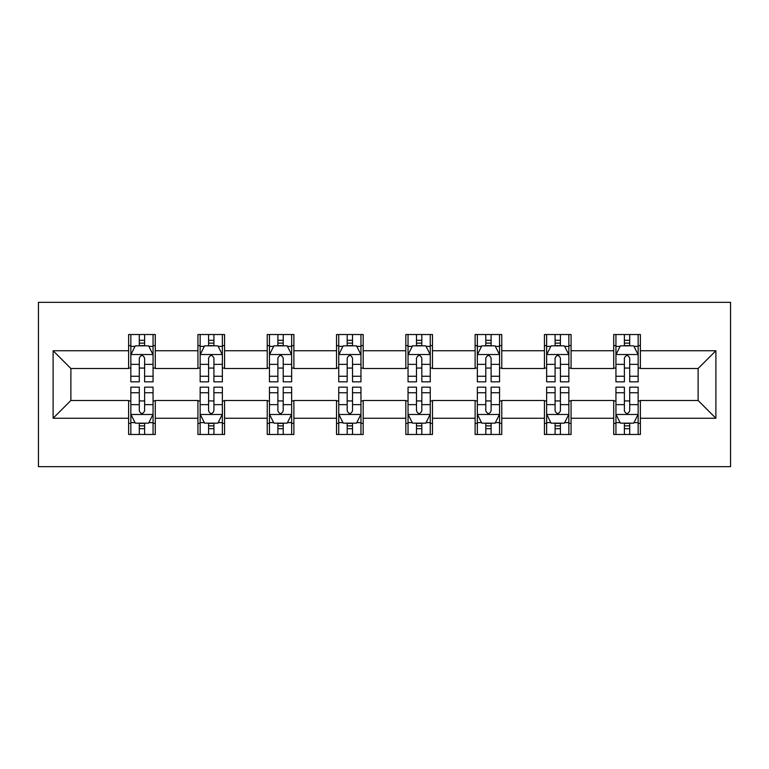 <?xml version="1.0" encoding="UTF-8"?>
<svg xmlns="http://www.w3.org/2000/svg" width="769" height="769" viewBox="0 0 769 769"><rect width="100%" height="100%" fill="white"/><g stroke="black" fill="none" stroke-linecap="round" stroke-linejoin="round"><path stroke-width="1.15" d="M38.45 466.677L730.55 466.677L730.55 302.323L38.45 302.323L38.45 466.677M640.375 350.741L640.375 334.525L613.72 334.525L613.72 350.741L571.069 350.741L571.069 334.525L544.423 334.525L544.423 350.741L501.773 350.741L501.773 334.525L475.117 334.525L475.117 350.741L432.476 350.741L432.476 334.525L405.821 334.525L405.821 350.741L363.179 350.741L363.179 334.525L336.524 334.525L336.524 350.741L293.883 350.741L293.883 334.525L267.228 334.525L267.228 350.741L224.577 350.741L224.577 334.525L197.931 334.525L197.931 350.741L155.28 350.741L155.28 334.525L128.625 334.525L128.625 350.741L53.109 350.741L53.109 418.259L70.883 400.495L128.625 400.495L128.625 434.475L155.28 434.475L155.28 400.495L197.931 400.495L197.931 434.475L224.577 434.475L224.577 400.495L267.228 400.495L267.228 434.475L293.883 434.475L293.883 400.495L336.524 400.495L336.524 434.475L363.179 434.475L363.179 400.495L405.821 400.495L405.821 434.475L432.476 434.475L432.476 400.495L475.117 400.495L475.117 434.475L501.773 434.475L501.773 400.495L544.423 400.495L544.423 434.475L571.069 434.475L571.069 400.495L613.72 400.495L613.72 434.475L640.375 434.475L640.375 400.495L698.117 400.495L698.117 368.505L640.375 368.505L640.375 350.741L715.891 350.741L715.891 418.259L640.375 418.259M613.72 418.259L571.069 418.259M544.423 418.259L501.773 418.259M475.117 418.259L432.476 418.259M405.821 418.259L363.179 418.259M336.524 418.259L293.883 418.259M267.228 418.259L224.577 418.259M197.931 418.259L155.28 418.259M128.625 418.259L53.109 418.259M613.72 350.741L613.72 368.505L571.069 368.505L571.069 350.741M544.423 350.741L544.423 368.505L501.773 368.505L501.773 350.741M475.117 350.741L475.117 368.505L432.476 368.505L432.476 350.741M405.821 350.741L405.821 368.505L363.179 368.505L363.179 350.741M336.524 350.741L336.524 368.505L293.883 368.505L293.883 350.741M267.228 350.741L267.228 368.505L224.577 368.505L224.577 350.741M197.931 350.741L197.931 368.505L155.28 368.505L155.28 350.741M128.625 350.741L128.625 368.505L70.883 368.505L53.109 350.741M70.883 368.505L70.883 400.495M715.891 418.259L698.117 400.495M698.117 368.505L715.891 350.741M128.625 345.627L130.845 345.627M139.285 345.627L144.62 345.627M153.06 345.627L155.28 345.627M128.625 368.063L130.845 368.063M139.285 368.063L144.62 368.063M153.06 368.063L155.28 368.063M128.625 400.937L130.845 400.937M139.285 400.937L144.62 400.937M153.06 400.937L155.28 400.937M128.625 423.373L130.845 423.373M139.285 423.373L144.62 423.373M153.06 423.373L155.28 423.373M197.931 400.937L200.151 400.937M208.591 400.937L213.917 400.937M222.356 400.937L224.577 400.937M197.931 423.373L200.151 423.373M208.591 423.373L213.917 423.373M222.356 423.373L224.577 423.373M197.931 345.627L200.151 345.627M208.591 345.627L213.917 345.627M222.356 345.627L224.577 345.627M197.931 368.063L200.151 368.063M208.591 368.063L213.917 368.063M222.356 368.063L224.577 368.063M267.228 400.937L269.448 400.937M277.888 400.937L283.213 400.937M291.653 400.937L293.883 400.937M267.228 423.373L269.448 423.373M277.888 423.373L283.213 423.373M291.653 423.373L293.883 423.373M267.228 345.627L269.448 345.627M277.888 345.627L283.213 345.627M291.653 345.627L293.883 345.627M267.228 368.063L269.448 368.063M277.888 368.063L283.213 368.063M291.653 368.063L293.883 368.063M336.524 400.937L338.745 400.937M347.184 400.937L352.519 400.937M360.959 400.937L363.179 400.937M336.524 423.373L338.745 423.373M347.184 423.373L352.519 423.373M360.959 423.373L363.179 423.373M336.524 345.627L338.745 345.627M347.184 345.627L352.519 345.627M360.959 345.627L363.179 345.627M336.524 368.063L338.745 368.063M347.184 368.063L352.519 368.063M360.959 368.063L363.179 368.063M405.821 400.937L408.041 400.937M416.481 400.937L421.816 400.937M430.256 400.937L432.476 400.937M405.821 423.373L408.041 423.373M416.481 423.373L421.816 423.373M430.256 423.373L432.476 423.373M405.821 345.627L408.041 345.627M416.481 345.627L421.816 345.627M430.256 345.627L432.476 345.627M405.821 368.063L408.041 368.063M416.481 368.063L421.816 368.063M430.256 368.063L432.476 368.063M475.117 400.937L477.347 400.937M485.787 400.937L491.112 400.937M499.552 400.937L501.773 400.937M475.117 423.373L477.347 423.373M485.787 423.373L491.112 423.373M499.552 423.373L501.773 423.373M475.117 345.627L477.347 345.627M485.787 345.627L491.112 345.627M499.552 345.627L501.773 345.627M475.117 368.063L477.347 368.063M485.787 368.063L491.112 368.063M499.552 368.063L501.773 368.063M544.423 400.937L546.644 400.937M555.083 400.937L560.409 400.937M568.849 400.937L571.069 400.937M544.423 423.373L546.644 423.373M555.083 423.373L560.409 423.373M568.849 423.373L571.069 423.373M544.423 345.627L546.644 345.627M555.083 345.627L560.409 345.627M568.849 345.627L571.069 345.627M544.423 368.063L546.644 368.063M555.083 368.063L560.409 368.063M568.849 368.063L571.069 368.063M613.72 400.937L615.94 400.937M624.38 400.937L629.715 400.937M638.155 400.937L640.375 400.937M613.72 423.373L615.94 423.373M624.38 423.373L629.715 423.373M638.155 423.373L640.375 423.373M613.72 345.627L615.94 345.627M624.38 345.627L629.715 345.627M638.155 345.627L640.375 345.627M613.72 368.063L615.94 368.063M624.38 368.063L629.715 368.063M638.155 368.063L640.375 368.063M144.62 340.302L139.285 340.302M153.06 376.262L144.62 376.262L144.62 381.837L153.06 381.837L153.06 354.74L148.619 345.848L135.286 345.848L130.845 354.74L130.845 381.837L139.285 381.837L139.285 376.262L130.845 376.262M130.845 354.74L130.845 334.525M153.06 354.74L153.06 334.525M139.285 345.848L139.285 334.525M144.62 334.525L144.62 345.848M144.62 376.262L144.62 358.066C142.842 354.644 141.063 354.644 139.285 358.066L139.285 376.262M139.285 428.698L144.62 428.698M130.845 392.738L139.285 392.738L139.285 387.163L130.845 387.163L130.845 414.26L135.286 423.152L148.619 423.152L153.06 414.26L153.06 387.163L144.62 387.163L144.62 392.738L153.06 392.738M153.06 414.26L153.06 434.475M130.845 414.26L130.845 434.475M144.62 423.152L144.62 434.475M139.285 434.475L139.285 423.152M139.285 392.738L139.285 410.934C141.063 414.356 142.842 414.356 144.62 410.934L144.62 392.738M213.917 340.302L208.591 340.302M222.356 376.262L213.917 376.262L213.917 381.837L222.356 381.837L222.356 354.74L217.915 345.848L204.592 345.848L200.151 354.74L200.151 381.837L208.591 381.837L208.591 376.262L200.151 376.262M200.151 354.74L200.151 334.525M222.356 354.74L222.356 334.525M208.591 345.848L208.591 334.525M213.917 334.525L213.917 345.848M213.917 376.262L213.917 358.066C212.148 354.644 210.37 354.644 208.591 358.066L208.591 376.262M283.213 340.302L277.888 340.302M291.653 376.262L283.213 376.262L283.213 381.837L291.653 381.837L291.653 354.74L287.212 345.848L273.889 345.848L269.448 354.74L269.448 381.837L277.888 381.837L277.888 376.262L269.448 376.262M269.448 354.74L269.448 334.525M291.653 354.74L291.653 334.525M277.888 345.848L277.888 334.525M283.213 334.525L283.213 345.848M283.213 376.262L283.213 358.066C281.444 354.644 279.666 354.644 277.888 358.066L277.888 376.262M208.591 428.698L213.917 428.698M200.151 392.738L208.591 392.738L208.591 387.163L200.151 387.163L200.151 414.26L204.592 423.152L217.915 423.152L222.356 414.26L222.356 387.163L213.917 387.163L213.917 392.738L222.356 392.738M222.356 414.26L222.356 434.475M200.151 414.26L200.151 434.475M213.917 423.152L213.917 434.475M208.591 434.475L208.591 423.152M208.591 392.738L208.591 410.934C210.36 414.356 212.138 414.356 213.917 410.934L213.917 392.738M277.888 428.698L283.213 428.698M269.448 392.738L277.888 392.738L277.888 387.163L269.448 387.163L269.448 414.26L273.889 423.152L287.212 423.152L291.653 414.26L291.653 387.163L283.213 387.163L283.213 392.738L291.653 392.738M291.653 414.26L291.653 434.475M269.448 414.26L269.448 434.475M283.213 423.152L283.213 434.475M277.888 434.475L277.888 423.152M277.888 392.738L277.888 410.934C279.656 414.356 281.435 414.356 283.213 410.934L283.213 392.738M352.519 340.302L347.184 340.302M360.959 376.262L352.519 376.262L352.519 381.837L360.959 381.837L360.959 354.74L356.518 345.848L343.185 345.848L338.745 354.74L338.745 381.837L347.184 381.837L347.184 376.262L338.745 376.262M338.745 354.74L338.745 334.525M360.959 354.74L360.959 334.525M347.184 345.848L347.184 334.525M352.519 334.525L352.519 345.848M352.519 376.262L352.519 358.066C350.741 354.644 348.963 354.644 347.184 358.066L347.184 376.262M421.816 340.302L416.481 340.302M430.256 376.262L421.816 376.262L421.816 381.837L430.256 381.837L430.256 354.74L425.815 345.848L412.482 345.848L408.041 354.74L408.041 381.837L416.481 381.837L416.481 376.262L408.041 376.262M408.041 354.74L408.041 334.525M430.256 354.74L430.256 334.525M416.481 345.848L416.481 334.525M421.816 334.525L421.816 345.848M421.816 376.262L421.816 358.066C420.037 354.644 418.259 354.644 416.481 358.066L416.481 376.262M491.112 340.302L485.787 340.302M499.552 376.262L491.112 376.262L491.112 381.837L499.552 381.837L499.552 354.74L495.111 345.848L481.788 345.848L477.347 354.74L477.347 381.837L485.787 381.837L485.787 376.262L477.347 376.262M477.347 354.74L477.347 334.525M499.552 354.74L499.552 334.525M485.787 345.848L485.787 334.525M491.112 334.525L491.112 345.848M491.112 376.262L491.112 358.066C489.344 354.644 487.565 354.644 485.787 358.066L485.787 376.262M347.184 428.698L352.519 428.698M338.745 392.738L347.184 392.738L347.184 387.163L338.745 387.163L338.745 414.26L343.185 423.152L356.518 423.152L360.959 414.26L360.959 387.163L352.519 387.163L352.519 392.738L360.959 392.738M360.959 414.26L360.959 434.475M338.745 414.26L338.745 434.475M352.519 423.152L352.519 434.475M347.184 434.475L347.184 423.152M347.184 392.738L347.184 410.934C348.963 414.356 350.741 414.356 352.519 410.934L352.519 392.738M416.481 428.698L421.816 428.698M408.041 392.738L416.481 392.738L416.481 387.163L408.041 387.163L408.041 414.26L412.482 423.152L425.815 423.152L430.256 414.26L430.256 387.163L421.816 387.163L421.816 392.738L430.256 392.738M430.256 414.26L430.256 434.475M408.041 414.26L408.041 434.475M421.816 423.152L421.816 434.475M416.481 434.475L416.481 423.152M416.481 392.738L416.481 410.934C418.259 414.356 420.037 414.356 421.816 410.934L421.816 392.738M485.787 428.698L491.112 428.698M477.347 392.738L485.787 392.738L485.787 387.163L477.347 387.163L477.347 414.26L481.788 423.152L495.111 423.152L499.552 414.26L499.552 387.163L491.112 387.163L491.112 392.738L499.552 392.738M499.552 414.26L499.552 434.475M477.347 414.26L477.347 434.475M491.112 423.152L491.112 434.475M485.787 434.475L485.787 423.152M485.787 392.738L485.787 410.934C487.556 414.356 489.334 414.356 491.112 410.934L491.112 392.738M560.409 340.302L555.083 340.302M568.849 376.262L560.409 376.262L560.409 381.837L568.849 381.837L568.849 354.74L564.408 345.848L551.085 345.848L546.644 354.74L546.644 381.837L555.083 381.837L555.083 376.262L546.644 376.262M546.644 354.74L546.644 334.525M568.849 354.74L568.849 334.525M555.083 345.848L555.083 334.525M560.409 334.525L560.409 345.848M560.409 376.262L560.409 358.066C558.64 354.644 556.862 354.644 555.083 358.066L555.083 376.262M555.083 428.698L560.409 428.698M546.644 392.738L555.083 392.738L555.083 387.163L546.644 387.163L546.644 414.26L551.085 423.152L564.408 423.152L568.849 414.26L568.849 387.163L560.409 387.163L560.409 392.738L568.849 392.738M568.849 414.26L568.849 434.475M546.644 414.26L546.644 434.475M560.409 423.152L560.409 434.475M555.083 434.475L555.083 423.152M555.083 392.738L555.083 410.934C556.852 414.356 558.63 414.356 560.409 410.934L560.409 392.738M629.715 340.302L624.38 340.302M638.155 376.262L629.715 376.262L629.715 381.837L638.155 381.837L638.155 354.74L633.714 345.848L620.381 345.848L615.94 354.74L615.94 381.837L624.38 381.837L624.38 376.262L615.94 376.262M615.94 354.74L615.94 334.525M638.155 354.74L638.155 334.525M624.38 345.848L624.38 334.525M629.715 334.525L629.715 345.848M629.715 376.262L629.715 358.066C627.937 354.644 626.158 354.644 624.38 358.066L624.38 376.262M624.38 428.698L629.715 428.698M615.94 392.738L624.38 392.738L624.38 387.163L615.94 387.163L615.94 414.26L620.381 423.152L633.714 423.152L638.155 414.26L638.155 387.163L629.715 387.163L629.715 392.738L638.155 392.738M638.155 414.26L638.155 434.475M615.94 414.26L615.94 434.475M629.715 423.152L629.715 434.475M624.38 434.475L624.38 423.152M624.38 392.738L624.38 410.934C626.158 414.356 627.937 414.356 629.715 410.934L629.715 392.738M152.944 354.519L130.961 354.519M130.845 346.386L135.027 346.386M148.888 346.386L153.06 346.386M139.285 364.362L130.845 364.362M153.06 364.362L144.62 364.362M144.62 343.128L139.285 343.128M130.961 414.481L152.944 414.481M153.06 422.614L148.888 422.614M135.027 422.614L130.845 422.614M144.62 404.638L153.06 404.638M130.845 404.638L139.285 404.638M139.285 425.872L144.62 425.872M222.251 354.519L200.257 354.519M200.151 346.386L204.323 346.386M218.185 346.386L222.356 346.386M208.591 364.362L200.151 364.362M222.356 364.362L213.917 364.362M213.917 343.128L208.591 343.128M291.547 354.519L269.554 354.519M269.448 346.386L273.62 346.386M287.481 346.386L291.653 346.386M277.888 364.362L269.448 364.362M291.653 364.362L283.213 364.362M283.213 343.128L277.888 343.128M200.257 414.481L222.251 414.481M222.356 422.614L218.185 422.614M204.323 422.614L200.151 422.614M213.917 404.638L222.356 404.638M200.151 404.638L208.591 404.638M208.591 425.872L213.917 425.872M269.554 414.481L291.547 414.481M291.653 422.614L287.481 422.614M273.62 422.614L269.448 422.614M283.213 404.638L291.653 404.638M269.448 404.638L277.888 404.638M277.888 425.872L283.213 425.872M360.844 354.519L338.86 354.519M338.745 346.386L342.916 346.386M356.778 346.386L360.959 346.386M347.184 364.362L338.745 364.362M360.959 364.362L352.519 364.362M352.519 343.128L347.184 343.128M430.14 354.519L408.156 354.519M408.041 346.386L412.222 346.386M426.084 346.386L430.256 346.386M416.481 364.362L408.041 364.362M430.256 364.362L421.816 364.362M421.816 343.128L416.481 343.128M499.446 354.519L477.453 354.519M477.347 346.386L481.519 346.386M495.38 346.386L499.552 346.386M485.787 364.362L477.347 364.362M499.552 364.362L491.112 364.362M491.112 343.128L485.787 343.128M338.86 414.481L360.844 414.481M360.959 422.614L356.778 422.614M342.916 422.614L338.745 422.614M352.519 404.638L360.959 404.638M338.745 404.638L347.184 404.638M347.184 425.872L352.519 425.872M408.156 414.481L430.14 414.481M430.256 422.614L426.084 422.614M412.222 422.614L408.041 422.614M421.816 404.638L430.256 404.638M408.041 404.638L416.481 404.638M416.481 425.872L421.816 425.872M477.453 414.481L499.446 414.481M499.552 422.614L495.38 422.614M481.519 422.614L477.347 422.614M491.112 404.638L499.552 404.638M477.347 404.638L485.787 404.638M485.787 425.872L491.112 425.872M568.743 354.519L546.749 354.519M546.644 346.386L550.815 346.386M564.677 346.386L568.849 346.386M555.083 364.362L546.644 364.362M568.849 364.362L560.409 364.362M560.409 343.128L555.083 343.128M546.749 414.481L568.743 414.481M568.849 422.614L564.677 422.614M550.815 422.614L546.644 422.614M560.409 404.638L568.849 404.638M546.644 404.638L555.083 404.638M555.083 425.872L560.409 425.872M638.039 354.519L616.056 354.519M615.94 346.386L620.112 346.386M633.973 346.386L638.155 346.386M624.38 364.362L615.94 364.362M638.155 364.362L629.715 364.362M629.715 343.128L624.38 343.128M616.056 414.481L638.039 414.481M638.155 422.614L633.973 422.614M620.112 422.614L615.94 422.614M629.715 404.638L638.155 404.638M615.94 404.638L624.38 404.638M624.38 425.872L629.715 425.872"/></g></svg>
